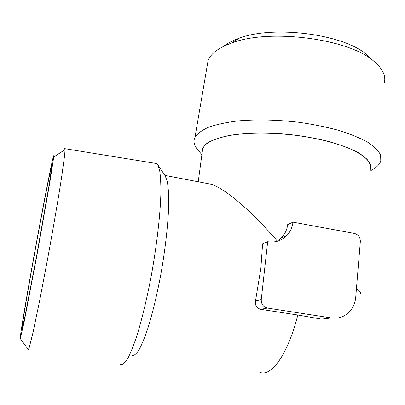 <?xml version="1.0" encoding="UTF-8"?>
<svg xmlns="http://www.w3.org/2000/svg" width="405" height="405" viewBox="0 0 405 405"><rect width="100%" height="100%" fill="white"/><g stroke="black" fill="none" stroke-linecap="round" stroke-linejoin="round"><path stroke-width="0.61" d="M202.156 152.66L202.753 148.215L204.717 145.395C209.476 140.93 218.999 137.275 232.637 134.981C251.692 132.258 277.309 132.602 302.074 136.12C320.775 139.133 336.595 143.254 349.54 148.483C357.169 152.007 362.991 155.606 367.011 159.281C369.942 162.921 371.031 166.389 370.281 169.68M292.962 222.142C292.38 227.311 290.385 231.741 286.978 235.421C281.708 240.717 275.279 242.803 267.685 241.684L261.26 299.558C261.19 304.13 263.26 306.97 267.477 308.078L331.447 317.966C335.917 318.619 340.129 317.92 344.073 315.88C350.917 311.961 354.8 305.795 355.717 297.392L360.344 241.537C360.303 237.279 358.339 234.581 354.451 233.447L292.962 222.142L287.677 224.598C287.064 229.716 284.948 234.125 281.328 237.821L277.329 241.046C251.004 210.484 225.843 189.307 211.643 184.341L204.252 182.928M267.685 241.684L262.597 243.901L260.871 268.221L255.54 300.819C254.882 305.284 256.603 308.114 260.704 309.319L297.802 315.024L321.504 319.125L331.447 317.966M33.731 257.443C43.512 203.285 54.736 146.119 53.723 157.019L49.759 182.847L36.835 255.737L24.037 322.466L20.27 338.58C19.673 337.78 26.234 298.804 33.731 257.443M34.066 256.294C42.115 211.739 51.238 164.931 51.86 165.787L49.177 184.741L36.86 254.537L24.675 317.748L22.26 327.959L22.194 326.83C22.796 320.436 28.077 289.362 34.066 256.294M63.944 150.321C64.587 148.296 64.967 147.759 65.084 148.711L64.699 154.857L61.55 177.653C58.325 198.531 53.222 228.379 47.674 258.592L39.604 300.885L33.028 332.464L29.099 348.097L28.269 349.53L20.27 338.58M154.173 163.144L156.856 163.579L157.515 164.339L159.54 169.832C160.501 175.532 160.952 183.323 160.891 193.21C160.319 214.544 156.862 244.929 151.338 275.44C147.045 298.141 142.034 319.024 137.027 335.325C133.721 345.262 130.618 353.013 127.717 358.582C124.988 362.814 122.624 364.799 120.634 364.535M157.712 164.638L165.235 175.972L167.224 181.162C168.196 186.427 168.703 193.524 168.748 202.459C168.424 221.682 165.478 248.685 160.593 275.724C156.674 296.242 152.361 313.986 147.658 328.956C144.615 337.866 141.72 344.863 138.976 349.95C136.374 353.859 134.095 355.762 132.126 355.671M370.205 57.94L366.606 54.66C343.82 34.081 272.854 24.994 238.96 38.308C232.602 40.561 227.529 43.219 223.737 46.276M384.32 82.944C386.112 75.877 382.598 68.627 373.78 61.195C348.877 38.596 269.006 28.365 231.695 42.996C218.847 47.653 210.99 53.445 208.119 60.37L206.98 67.048M370.864 170.546C376.235 167.832 379.546 164.663 380.791 161.038L380.624 155.039C378.528 150.807 374.215 146.524 367.694 142.206C359.929 137.948 350.29 134.009 338.788 130.385C326.41 127.038 313.111 124.34 298.875 122.285C276.807 119.748 256.406 119.308 237.659 120.953C226.192 122.401 216.528 124.482 208.671 127.19C202.009 130.187 197.448 133.534 194.997 137.234C193.099 141.294 194.005 145.446 197.721 149.683L201.882 154.675M370.231 170.313L370.636 164.668C368.768 160.638 364.52 156.558 357.899 152.427C349.94 148.372 340.063 144.666 328.263 141.315C315.617 138.277 302.211 135.943 288.046 134.313C266.784 132.45 246.584 132.81 230.627 135.204C220.877 137.133 213.263 139.629 207.78 142.681C203.629 145.962 201.731 149.48 202.075 153.242M360.121 294.167C361.26 292.704 360.025 290.972 356.415 288.973M259.306 372.038C270.535 378.098 287.828 355.043 297.802 315.024M267.477 308.078L260.704 309.319M261.26 299.558L255.54 300.819M202.753 148.215L198.237 181.779M211.643 184.341L164.85 175.395M53.723 157.019L65.109 149.561M65.084 148.711L156.856 163.579M238.96 38.308L231.695 42.996M366.606 54.66L373.78 61.195M208.119 60.37L194.997 137.234M286.978 235.421L281.343 237.836M22.721 326.455L22.194 326.83"/></g></svg>
